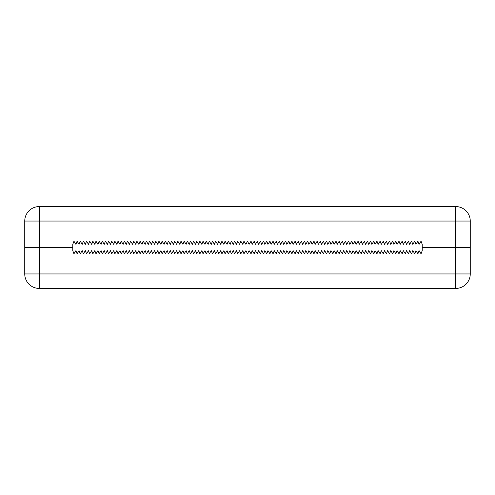 <?xml version="1.0" encoding="UTF-8"?>
<svg xmlns="http://www.w3.org/2000/svg" width="495" height="495" viewBox="0 0 495 495"><rect width="100%" height="100%" fill="white"/><g stroke="black" fill="none" stroke-linecap="round" stroke-linejoin="round"><path stroke-width="0.74" d="M455.765 247.5L455.765 206.57A14.485 14.485 0 0 1 470.25 221.055A14.485 14.485 0 0 0 455.765 206.57L455.765 247.5L470.25 247.5L422.235 247.5L470.25 247.5L470.25 221.055A14.485 14.485 0 0 0 455.765 206.57L39.235 206.57A14.485 14.485 0 0 0 24.75 221.055L470.25 221.055L470.25 273.945L24.75 273.945L24.75 221.055L39.235 221.055L39.235 247.5L24.75 247.5L72.765 247.5L24.75 247.5L24.75 221.055A14.485 14.485 0 0 1 39.235 206.57A14.485 14.485 0 0 0 24.75 221.055A14.485 14.485 0 0 1 39.235 206.57L39.235 221.055L470.25 221.055A14.485 14.485 0 0 0 455.765 206.57L39.235 206.57L39.235 288.43A14.485 14.485 0 0 1 24.75 273.945A14.485 14.485 0 0 0 39.235 288.43L455.765 288.43A14.485 14.485 0 0 0 470.25 273.945A14.485 14.485 0 0 1 455.765 288.43L455.765 247.5L422.235 247.5L422.235 250.649L421.053 253.799L419.086 250.649L417.91 253.799L415.942 250.649L414.761 253.799L412.793 250.649L411.611 253.799L409.643 250.649L408.462 253.799L406.494 250.649L405.312 253.799L403.345 250.649L402.163 253.799L400.195 250.649L399.019 253.799L397.052 250.649L395.87 253.799L393.902 250.649L392.721 253.799L390.753 250.649L389.571 253.799L387.604 250.649L386.422 253.799L384.454 250.649L383.272 253.799L381.305 250.649L380.129 253.799L378.161 250.649L376.98 253.799L375.012 250.649L373.83 253.799L371.863 250.649L370.681 253.799L368.713 250.649L367.531 253.799L365.564 250.649L364.382 253.799L362.414 250.649L361.239 253.799L359.271 250.649L358.089 253.799L356.122 250.649L354.94 253.799L352.972 250.649L351.79 253.799L349.823 250.649L348.641 253.799L346.673 250.649L345.491 253.799L343.524 250.649L342.348 253.799L340.381 250.649L339.199 253.799L337.231 250.649L336.049 253.799L334.082 250.649L332.9 253.799L330.932 250.649L329.75 253.799L327.783 250.649L326.601 253.799L324.633 250.649L323.458 253.799L321.49 250.649L320.308 253.799L318.341 250.649L317.159 253.799L315.191 250.649L314.009 253.799L312.042 250.649L310.86 253.799L308.892 250.649L307.711 253.799L305.743 250.649L304.567 253.799L302.6 250.649L301.418 253.799L299.45 250.649L298.268 253.799L296.301 250.649L295.119 253.799L293.151 250.649L291.97 253.799L290.002 250.649L288.82 253.799L286.853 250.649L285.677 253.799L283.709 250.649L282.527 253.799L280.56 250.649L279.378 253.799L277.41 250.649L276.229 253.799L274.261 250.649L273.079 253.799L271.112 250.649L269.93 253.799L267.962 250.649L266.786 253.799L264.819 250.649L263.637 253.799L261.669 250.649L260.488 253.799L258.52 250.649L257.338 253.799L255.371 250.649L254.189 253.799L252.221 250.649L251.039 253.799L249.072 250.649L247.5 253.799L245.928 250.649L243.961 253.799L242.779 250.649L240.811 253.799L239.629 250.649L237.662 253.799L236.48 250.649L234.512 253.799L233.331 250.649L231.363 253.799L230.181 250.649L228.214 253.799L227.038 250.649L225.07 253.799L223.888 250.649L221.921 253.799L220.739 250.649L218.771 253.799L217.59 250.649L215.622 253.799L214.44 250.649L212.473 253.799L211.291 250.649L209.323 253.799L208.147 250.649L206.18 253.799L204.998 250.649L203.03 253.799L201.849 250.649L199.881 253.799L198.699 250.649L196.732 253.799L195.55 250.649L193.582 253.799L192.4 250.649L190.433 253.799L189.257 250.649L187.289 253.799L186.108 250.649L184.14 253.799L182.958 250.649L180.991 253.799L179.809 250.649L177.841 253.799L176.659 250.649L174.692 253.799L173.51 250.649L171.542 253.799L170.367 250.649L168.399 253.799L167.217 250.649L165.25 253.799L164.068 250.649L162.1 253.799L160.918 250.649L158.951 253.799L157.769 250.649L155.801 253.799L154.619 250.649L152.652 253.799L151.476 250.649L149.509 253.799L148.327 250.649L146.359 253.799L145.177 250.649L143.21 253.799L142.028 250.649L140.06 253.799L138.878 250.649L136.911 253.799L135.729 250.649L133.761 253.799L132.586 250.649L130.618 253.799L129.436 250.649L127.469 253.799L126.287 250.649L124.319 253.799L123.137 250.649L121.17 253.799L119.988 250.649L118.02 253.799L116.839 250.649L114.871 253.799L113.695 250.649L111.728 253.799L110.546 250.649L108.578 253.799L107.396 250.649L105.429 253.799L104.247 250.649L102.279 253.799L101.098 250.649L99.13 253.799L97.948 250.649L95.981 253.799L94.805 250.649L92.837 253.799L91.655 250.649L89.688 253.799L88.506 250.649L86.538 253.799L85.357 250.649L83.389 253.799L82.207 250.649L80.24 253.799L79.058 250.649L77.09 253.799L75.914 250.649L73.947 253.799L72.765 250.649L72.765 244.351L73.947 241.201L75.914 244.351L77.09 241.201L79.058 244.351L80.24 241.201L82.207 244.351L83.389 241.201L85.357 244.351L86.538 241.201L88.506 244.351L89.688 241.201L91.655 244.351L92.837 241.201L94.805 244.351L95.981 241.201L97.948 244.351L99.13 241.201L101.098 244.351L102.279 241.201L104.247 244.351L105.429 241.201L107.396 244.351L108.578 241.201L110.546 244.351L111.728 241.201L113.695 244.351L114.871 241.201L116.839 244.351L118.02 241.201L119.988 244.351L121.17 241.201L123.137 244.351L124.319 241.201L126.287 244.351L127.469 241.201L129.436 244.351L130.618 241.201L132.586 244.351L133.761 241.201L135.729 244.351L136.911 241.201L138.878 244.351L140.06 241.201L142.028 244.351L143.21 241.201L145.177 244.351L146.359 241.201L148.327 244.351L149.509 241.201L151.476 244.351L152.652 241.201L154.619 244.351L155.801 241.201L157.769 244.351L158.951 241.201L160.918 244.351L162.1 241.201L164.068 244.351L165.25 241.201L167.217 244.351L168.399 241.201L170.367 244.351L171.542 241.201L173.51 244.351L174.692 241.201L176.659 244.351L177.841 241.201L179.809 244.351L180.991 241.201L182.958 244.351L184.14 241.201L186.108 244.351L187.289 241.201L189.257 244.351L190.433 241.201L192.4 244.351L193.582 241.201L195.55 244.351L196.732 241.201L198.699 244.351L199.881 241.201L201.849 244.351L203.03 241.201L204.998 244.351L206.18 241.201L208.147 244.351L209.323 241.201L211.291 244.351L212.473 241.201L214.44 244.351L215.622 241.201L217.59 244.351L218.771 241.201L220.739 244.351L221.921 241.201L223.888 244.351L225.07 241.201L227.038 244.351L228.214 241.201L230.181 244.351L231.363 241.201L233.331 244.351L234.512 241.201L236.48 244.351L237.662 241.201L239.629 244.351L240.811 241.201L242.779 244.351L243.961 241.201L245.928 244.351L247.5 241.201L249.072 244.351L251.039 241.201L252.221 244.351L254.189 241.201L255.371 244.351L257.338 241.201L258.52 244.351L260.488 241.201L261.669 244.351L263.637 241.201L264.819 244.351L266.786 241.201L267.962 244.351L269.93 241.201L271.112 244.351L273.079 241.201L274.261 244.351L276.229 241.201L277.41 244.351L279.378 241.201L280.56 244.351L282.527 241.201L283.709 244.351L285.677 241.201L286.853 244.351L288.82 241.201L290.002 244.351L291.97 241.201L293.151 244.351L295.119 241.201L296.301 244.351L298.268 241.201L299.45 244.351L301.418 241.201L302.6 244.351L304.567 241.201L305.743 244.351L307.711 241.201L308.892 244.351L310.86 241.201L312.042 244.351L314.009 241.201L315.191 244.351L317.159 241.201L318.341 244.351L320.308 241.201L321.49 244.351L323.458 241.201L324.633 244.351L326.601 241.201L327.783 244.351L329.75 241.201L330.932 244.351L332.9 241.201L334.082 244.351L336.049 241.201L337.231 244.351L339.199 241.201L340.381 244.351L342.348 241.201L343.524 244.351L345.491 241.201L346.673 244.351L348.641 241.201L349.823 244.351L351.79 241.201L352.972 244.351L354.94 241.201L356.122 244.351L358.089 241.201L359.271 244.351L361.239 241.201L362.414 244.351L364.382 241.201L365.564 244.351L367.531 241.201L368.713 244.351L370.681 241.201L371.863 244.351L373.83 241.201L375.012 244.351L376.98 241.201L378.161 244.351L380.129 241.201L381.305 244.351L383.272 241.201L384.454 244.351L386.422 241.201L387.604 244.351L389.571 241.201L390.753 244.351L392.721 241.201L393.902 244.351L395.87 241.201L397.052 244.351L399.019 241.201L400.195 244.351L402.163 241.201L403.345 244.351L405.312 241.201L406.494 244.351L408.462 241.201L409.643 244.351L411.611 241.201L412.793 244.351L414.761 241.201L415.942 244.351L417.91 241.201L419.086 244.351L421.053 241.201L422.235 244.351L422.235 247.5L422.235 244.351L421.053 241.201L422.235 244.351L421.053 241.201L419.086 244.351L417.91 241.201L415.942 244.351L414.761 241.201L412.793 244.351L411.611 241.201L409.643 244.351L408.462 241.201L406.494 244.351L405.312 241.201L403.345 244.351L402.163 241.201L400.195 244.351L399.019 241.201L397.052 244.351L395.87 241.201L393.902 244.351L392.721 241.201L390.753 244.351L389.571 241.201L387.604 244.351L386.422 241.201L384.454 244.351L383.272 241.201L381.305 244.351L380.129 241.201L378.161 244.351L376.98 241.201L375.012 244.351L373.83 241.201L371.863 244.351L370.681 241.201L368.713 244.351L367.531 241.201L365.564 244.351L364.382 241.201L362.414 244.351L361.239 241.201L359.271 244.351L358.089 241.201L356.122 244.351L354.94 241.201L352.972 244.351L351.79 241.201L349.823 244.351L348.641 241.201L346.673 244.351L345.491 241.201L343.524 244.351L342.348 241.201L340.381 244.351L339.199 241.201L337.231 244.351L336.049 241.201L334.082 244.351L332.9 241.201L330.932 244.351L329.75 241.201L327.783 244.351L326.601 241.201L324.633 244.351L323.458 241.201L321.49 244.351L320.308 241.201L318.341 244.351L317.159 241.201L315.191 244.351L314.009 241.201L312.042 244.351L310.86 241.201L308.892 244.351L307.711 241.201L305.743 244.351L304.567 241.201L302.6 244.351L301.418 241.201L299.45 244.351L298.268 241.201L296.301 244.351L295.119 241.201L293.151 244.351L291.97 241.201L290.002 244.351L288.82 241.201L286.853 244.351L285.677 241.201L283.709 244.351L282.527 241.201L280.56 244.351L279.378 241.201L277.41 244.351L276.229 241.201L274.261 244.351L273.079 241.201L271.112 244.351L269.93 241.201L267.962 244.351L266.786 241.201L264.819 244.351L263.637 241.201L261.669 244.351L260.488 241.201L258.52 244.351L257.338 241.201L255.371 244.351L254.189 241.201L252.221 244.351L251.039 241.201L249.072 244.351L247.5 241.201L245.928 244.351L243.961 241.201L242.779 244.351L240.811 241.201L239.629 244.351L237.662 241.201L236.48 244.351L234.512 241.201L233.331 244.351L231.363 241.201L230.181 244.351L228.214 241.201L227.038 244.351L225.07 241.201L223.888 244.351L221.921 241.201L220.739 244.351L218.771 241.201L217.59 244.351L215.622 241.201L214.44 244.351L212.473 241.201L211.291 244.351L209.323 241.201L208.147 244.351L206.18 241.201L204.998 244.351L203.03 241.201L201.849 244.351L199.881 241.201L198.699 244.351L196.732 241.201L195.55 244.351L193.582 241.201L192.4 244.351L190.433 241.201L189.257 244.351L187.289 241.201L186.108 244.351L184.14 241.201L182.958 244.351L180.991 241.201L179.809 244.351L177.841 241.201L176.659 244.351L174.692 241.201L173.51 244.351L171.542 241.201L170.367 244.351L168.399 241.201L167.217 244.351L165.25 241.201L164.068 244.351L162.1 241.201L160.918 244.351L158.951 241.201L157.769 244.351L155.801 241.201L154.619 244.351L152.652 241.201L151.476 244.351L149.509 241.201L148.327 244.351L146.359 241.201L145.177 244.351L143.21 241.201L142.028 244.351L140.06 241.201L138.878 244.351L136.911 241.201L135.729 244.351L133.761 241.201L132.586 244.351L130.618 241.201L129.436 244.351L127.469 241.201L126.287 244.351L124.319 241.201L123.137 244.351L121.17 241.201L119.988 244.351L118.02 241.201L116.839 244.351L114.871 241.201L113.695 244.351L111.728 241.201L110.546 244.351L108.578 241.201L107.396 244.351L105.429 241.201L104.247 244.351L102.279 241.201L101.098 244.351L99.13 241.201L97.948 244.351L95.981 241.201L94.805 244.351L92.837 241.201L91.655 244.351L89.688 241.201L88.506 244.351L86.538 241.201L85.357 244.351L83.389 241.201L82.207 244.351L80.24 241.201L79.058 244.351L77.09 241.201L75.914 244.351L73.947 241.201L72.765 244.351L73.947 241.201L72.765 244.351L72.765 247.5L39.235 247.5M421.053 253.799L422.235 250.649M72.765 250.649L73.947 253.799"/></g></svg>
